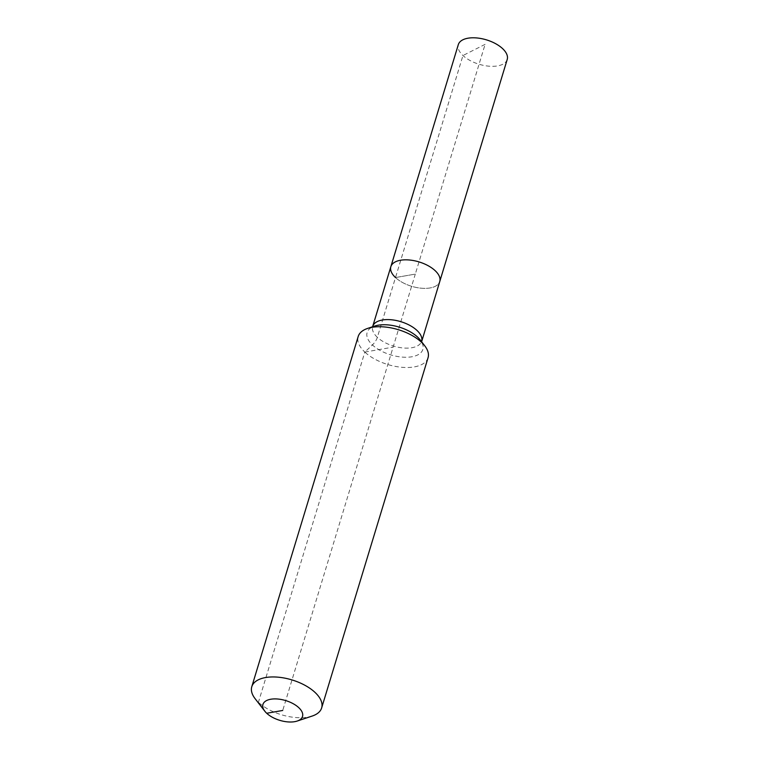 <?xml version="1.0" encoding="UTF-8"?>
<svg xmlns="http://www.w3.org/2000/svg" width="759" height="759" viewBox="0 0 759 759"><rect width="100%" height="100%" fill="white"/><g stroke="black" fill="none" stroke-linecap="round" stroke-linejoin="round"><path stroke-width="0.57" stroke-dasharray="3.79 2.85" d="M507.211 59.487A25.55 12.742 16.9 0 1 488.787 66.166A25.55 12.742 16.9 0 1 462.962 55.521A25.55 12.742 16.9 0 1 458.313 44.629M428.048 357.736A36.498 18.197 16.9 0 1 401.72 367.28A36.498 18.197 16.9 0 1 364.823 352.072L372.413 344.937A12.163 7.41 -46.9 0 0 377.346 337.319L395.505 277.557A25.55 12.742 16.9 0 0 421.321 288.211A25.55 12.742 16.9 0 0 439.755 281.523A25.55 12.742 16.9 0 1 421.321 288.211A25.55 12.742 16.9 0 1 395.505 277.557A25.55 12.742 16.9 0 1 390.857 266.665M312.243 716.031A36.498 18.197 16.9 0 1 258.421 702.284A36.498 18.197 16.9 0 1 255.1 698.669M266.694 713.261L258.421 702.284L364.823 352.072A36.498 18.197 16.9 0 1 358.191 336.512M485.105 44.345L462.962 55.521L395.505 277.557L415.306 274.094L485.105 44.345M395.505 277.557L415.306 274.094L282.728 710.462M364.823 352.072L393.115 347.119M377.346 337.319A25.55 12.742 16.9 0 1 372.697 326.436L372.28 327.243L374.614 326.085A29.117 14.516 16.9 0 0 372.413 344.937A29.117 14.516 16.9 0 0 411.852 356.777A29.117 14.516 16.9 0 0 420.201 339.937L421.492 342.195L421.596 341.284A25.55 12.742 16.9 0 1 411.957 347.707A25.55 12.742 16.9 0 1 377.346 337.319"/><path stroke-width="1.14" d="M395.505 277.557A25.55 12.742 16.9 0 1 390.857 266.665L458.313 44.629A25.55 12.742 16.9 0 1 476.747 37.95A25.55 12.742 16.9 0 1 502.572 48.595A25.55 12.742 16.9 0 1 507.211 59.487L439.755 281.523A25.55 12.742 16.9 0 0 435.106 270.631A25.55 12.742 16.9 0 1 439.755 281.523L421.492 342.195M390.857 266.665A25.55 12.742 16.9 0 1 409.281 259.986A25.55 12.742 16.9 0 1 435.106 270.631A25.55 12.742 16.9 0 0 409.281 259.986A25.55 12.742 16.9 0 0 390.857 266.665L372.697 326.436A25.55 12.742 16.9 0 1 382.337 320.013A25.55 12.742 16.9 0 1 416.947 330.402A25.55 12.742 16.9 0 1 421.596 341.284M266.694 713.261A20.683 10.313 16.9 0 1 264.815 711.211A20.683 10.313 16.9 0 1 272.225 699.039A20.683 10.313 16.9 0 1 298.761 707.654A20.683 10.313 16.9 0 1 297.196 721.05A20.683 10.313 16.9 0 1 266.694 713.261L282.728 710.462M264.815 711.211L255.1 698.669A36.498 18.197 16.9 0 1 251.789 686.724A36.498 18.197 16.9 0 1 278.117 677.18A36.498 18.197 16.9 0 1 315.004 692.388A36.498 18.197 16.9 0 1 321.645 707.948A36.498 18.197 16.9 0 1 312.243 716.031L297.196 721.05M251.789 686.724L358.191 336.512A36.498 18.197 16.9 0 1 367.584 328.429A36.498 18.197 16.9 0 1 421.406 342.176A36.498 18.197 16.9 0 1 424.736 345.791A36.498 18.197 16.9 0 1 428.048 357.736L321.645 707.948M367.584 328.429L374.614 326.085A29.117 14.516 16.9 0 1 378.105 325.222A29.117 14.516 16.9 0 1 417.545 337.053A29.117 14.516 16.9 0 1 420.201 339.937L424.736 345.791M372.28 327.243L372.697 326.436"/></g></svg>
